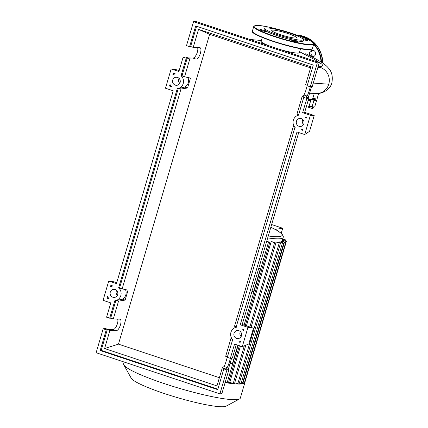 <?xml version="1.0" encoding="UTF-8"?>
<svg xmlns="http://www.w3.org/2000/svg" width="428" height="428" viewBox="0 0 428 428"><rect width="100%" height="100%" fill="white"/><g stroke="black" fill="none" stroke-linecap="round" stroke-linejoin="round"><path stroke-width="0.64" d="M310.781 99.419L310.749 99.531A44.068 5.634 -163.6 0 1 308.839 100.516A44.068 5.634 -163.6 0 1 308.117 100.596M314.505 98.627L314.168 99.761L311.686 99.226M313.446 106.925L313.034 108.332L312.135 108.466L307.566 106.989M309.647 106.24L309.214 107.712M312.633 106.775L312.135 108.466M306.186 107.15A44.405 5.676 16.4 0 0 309.027 106.331A5.066 0.647 -163.6 0 1 312.119 106.658A4.221 0.54 16.4 0 0 314.708 106.904L316.602 100.478A4.221 0.54 16.4 0 0 314.307 99.285M312.119 106.658L314.008 100.232A5.066 0.647 16.4 0 0 310.921 99.906L309.027 106.331M308.08 100.724A44.405 5.676 16.4 0 0 310.921 99.906M314.008 100.232A4.221 0.54 16.4 0 0 316.602 100.478M244.602 382.177L244.944 382.183A60.797 7.774 -163.6 0 1 244.902 382.514L240.301 398.158A60.797 7.774 -163.6 0 1 239.53 398.976L226.086 406.161A49.841 6.372 -163.6 0 1 164.582 393.616A49.841 6.372 -163.6 0 1 131.262 378.256L123.853 364.934A60.797 7.774 -163.6 0 1 123.649 363.827L124.174 362.04M239.53 398.976A60.797 7.774 -163.6 0 1 164.502 383.67A60.797 7.774 -163.6 0 1 123.853 364.934M281.244 233.217L282.71 228.242L275.225 229.387M282.71 228.242L271.63 224.556M245.816 345.198L234.458 383.788L229.777 382.407A56.576 7.233 -163.6 0 1 228.606 382.274M229.777 382.407L240.477 346.038M246.421 325.842L271.192 241.692A56.576 7.233 16.4 0 0 272.406 241.809L275.873 243.067L251.059 327.383M275.787 242.981L276.065 242.039A56.576 7.233 16.4 0 0 276.953 242.05L280.468 243.323L239.049 384.039L234.753 382.793M279.249 242.815L279.516 241.911A56.576 7.233 16.4 0 0 280.099 241.82L283.727 243.136L279.516 241.911M281.346 242.237L281.608 241.333A56.576 7.233 16.4 0 0 281.892 241.146L285.706 242.521L281.608 241.333M229.98 363.72L232.527 363.329L237.872 345.171M251.894 291.618L253.718 291.34L260.336 268.843L258.753 268.319M258.517 269.126L260.336 268.843M276.065 242.039L280.468 243.323M271.192 241.692L275.873 243.067M239.375 345.674L228.381 383.039L225.24 382.172M266.66 241.456L269.795 242.318L266.735 241.199M283.727 243.136L242.312 383.852L239.343 383.044M244.902 382.514A60.797 7.774 -163.6 0 1 244.281 383.247L244.281 383.247A60.797 7.774 -163.6 0 1 242.269 383.873A60.797 7.774 -163.6 0 1 238.952 384.066A60.797 7.774 -163.6 0 1 234.282 383.809A60.797 7.774 -163.6 0 1 228.097 383.049A60.797 7.774 -163.6 0 1 225.123 382.579M285.706 242.521L244.292 383.237L242.606 382.857M282.432 240.049L286.359 241.462L282.357 240.311M282.774 238.894L285.519 239.91L282.694 239.15M279.891 49.45A19.929 2.547 16.4 0 0 298.551 52.986A19.929 2.547 16.4 0 0 299.413 52.542L300.547 48.696M318.068 66.779A45.726 5.848 16.4 0 0 320.481 66.634A45.726 5.848 16.4 0 0 322.461 65.612A45.726 5.848 16.4 0 0 321.803 64.114L314.848 59.722M299.541 52.12A20.223 2.584 -163.6 0 1 298.824 53.077A20.223 2.584 -163.6 0 1 280.789 49.75M268.811 45.769A20.223 2.584 -163.6 0 1 261.305 40.869M322.461 65.612L320.251 67.405L317.822 67.624M262.311 37.445L261.182 41.291A19.929 2.547 16.4 0 0 269.71 46.063M308.422 99.558A45.726 5.848 16.4 0 0 312.815 98.392L314.227 93.577M312.868 98.194A4.221 0.54 16.4 0 0 317.073 98.868L318.689 93.374M320.251 67.405A13.375 12.797 81.3 0 1 328.757 84.204A13.375 12.797 81.3 0 1 318.1 93.411L309.578 93.267M265.071 28.269L264.226 29.061A20.512 2.622 16.4 0 0 279.73 36.524A20.512 2.622 16.4 0 0 302.585 41.275A20.512 2.622 16.4 0 0 303.479 40.612L303.201 39.488A19.929 2.547 -163.6 0 1 302.334 40.136A19.929 2.547 -163.6 0 1 280.131 35.519A19.929 2.547 -163.6 0 1 265.071 28.269A19.929 2.547 -163.6 0 1 265.825 27.991A19.929 2.547 -163.6 0 1 286.626 32.164A19.929 2.547 -163.6 0 1 303.201 39.488M303.201 39.504A3.21 0.412 16.4 0 0 307.572 40.516A3.21 0.412 16.4 0 0 307.711 40.446A3.21 0.412 16.4 0 0 305.838 39.494A3.21 0.412 16.4 0 0 302.409 38.6M291.741 40.088A3.21 0.412 16.4 0 0 291.602 40.157A3.21 0.412 16.4 0 0 294.159 41.334A3.21 0.412 16.4 0 0 297.62 42.04A3.21 0.412 16.4 0 0 297.76 41.971A3.21 0.412 16.4 0 0 295.208 40.794A3.21 0.412 16.4 0 0 291.741 40.088M260.021 29.537A3.21 0.412 16.4 0 0 259.882 29.607A3.21 0.412 16.4 0 0 262.439 30.784A3.21 0.412 16.4 0 0 265.9 31.49A3.21 0.412 16.4 0 0 266.039 31.421A3.21 0.412 16.4 0 0 263.482 30.244A3.21 0.412 16.4 0 0 260.021 29.537M273.92 28.874A3.21 0.412 16.4 0 0 269.972 28.007A3.21 0.412 16.4 0 0 269.833 28.082A3.21 0.412 16.4 0 0 269.87 28.178M272.31 30.147A12.851 1.642 16.4 0 0 271.753 30.431A12.851 1.642 16.4 0 0 281.982 35.144A12.851 1.642 16.4 0 0 295.855 37.98A12.851 1.642 16.4 0 0 296.411 37.691A12.851 1.642 16.4 0 0 286.177 32.983A12.851 1.642 16.4 0 0 272.31 30.147M313.767 56.432A3.21 3.071 81.3 0 1 312.825 50.274M313.467 50.413A3.21 3.071 -98.7 0 0 309.503 53.2A3.21 3.071 -98.7 0 0 313.055 56.635A3.21 3.071 -98.7 0 0 313.467 50.413M301.307 118.588A4.055 3.879 81.3 0 1 300.788 126.453A4.055 3.879 81.3 0 1 296.299 122.114A4.055 3.879 81.3 0 1 301.307 118.588M238.883 330.689A4.055 3.879 81.3 0 1 238.359 338.553A4.055 3.879 81.3 0 1 233.875 334.215A4.055 3.879 81.3 0 1 238.883 330.689M177.55 77.425A4.055 3.879 81.3 0 1 177.031 85.284A4.055 3.879 81.3 0 1 172.543 80.946A4.055 3.879 81.3 0 1 177.55 77.425M115.127 289.526A4.055 3.879 81.3 0 1 114.602 297.385A4.055 3.879 81.3 0 1 110.119 293.052A4.055 3.879 81.3 0 1 115.127 289.526M230.376 358.364C229.183 362.987 228.108 366.063 227.156 367.582L225.84 368.599L228.932 369.632L226.936 369.936L223.839 368.909L224.871 368.749L222.276 367.887L224.01 366.534C225.053 364.811 226.161 361.585 227.338 356.866M232.688 339.698L227.247 357.337L230.339 358.37L232.34 358.059L236.288 344.647M231.43 337.885L230.927 338.495L225.679 356.315L227.38 356.882M109.68 318.234L114.816 300.766A7.431 7.11 -98.7 0 0 115.116 300.729A7.431 7.11 -98.7 0 0 120.84 295.497A7.431 7.11 -98.7 0 0 118.631 287.814L177.246 88.666A7.431 7.11 -98.7 0 0 177.54 88.623A7.431 7.11 -98.7 0 0 183.264 83.396A7.431 7.11 -98.7 0 0 181.055 75.713L186.196 58.245L183.104 57.218L178.893 71.519L171.157 68.945L165.481 88.227L173.217 90.8L116.469 283.62L108.733 281.046L103.057 300.328L110.793 302.901L106.583 317.202L113.302 318.94L119.851 319.133C122.938 319.828 119.289 331.01 116.1 330.641L109.9 330.507L107.3 329.646L106.272 329.801L103.18 328.774L105.176 328.469L108.273 329.496L112.955 329.597C115.474 329.918 118.984 321.91 117.588 319.031M235.758 326.666L235.523 327.463M236.229 326.826L234.528 326.259L293.351 126.388L293.854 125.779M297.947 115.362L298.182 114.565M298.653 114.72L296.952 114.158L302.195 96.332L303.934 94.979C304.977 93.256 306.084 90.03 307.256 85.311M307.304 85.327L305.603 84.76L310.91 66.731L198.533 29.35L209.65 34.288L118.46 344.139L219.382 377.71M109.9 330.507L104.593 348.536L216.969 385.917L222.276 367.887M230.339 358.37L234.549 344.069L242.285 346.637L247.956 327.356L240.226 324.782L296.973 131.963L304.709 134.536L310.386 115.255L302.65 112.682L306.86 98.381L303.762 97.354L298.605 114.881L299.199 115.079A7.431 7.11 -98.7 0 0 299.044 115.1A7.431 7.11 -98.7 0 0 293.341 120.257A7.431 7.11 -98.7 0 0 295.422 127.908L294.828 127.71L236.181 326.981L236.775 327.179A7.431 7.11 -98.7 0 0 236.62 327.201A7.431 7.11 -98.7 0 0 230.917 332.358A7.431 7.11 -98.7 0 0 232.998 340.009L232.404 339.811M103.18 328.774L96.134 352.715L219.89 393.878L226.936 369.936M219.89 393.878L221.886 393.573L228.932 369.632M104.593 348.536L118.46 344.139M189.599 46.679L195.703 25.948L313.269 65.056L307.17 85.782L310.263 86.814L317.309 62.873L193.552 21.705L186.506 45.646L189.599 46.679L190.631 46.518L193.226 47.385L198.533 29.35M193.226 47.385L199.774 47.578C202.861 48.273 199.213 59.455 196.024 59.085L189.818 58.952L187.223 58.09L186.196 58.245M113.302 318.94L118.551 301.114L125.137 300.092L128.052 290.173L122.151 288.879L180.974 89.013L187.56 87.986L190.481 78.073L184.575 76.778L189.818 58.952M230.927 338.495L232.003 338.853M125.137 300.092L122.408 299.183L116.63 300.477L118.551 301.114M116.63 300.477A7.431 7.11 81.3 0 1 116.143 300.568L115.116 300.729M115.844 300.617L110.708 318.074M107.3 329.646L101.201 350.372L100.173 350.532L106.272 329.801M110.879 285.305L113.019 286.016A7.431 7.11 -98.7 0 0 112.864 286.038A7.431 7.11 -98.7 0 0 110.403 286.921L110.879 285.305M169.525 86.033L170.002 84.412A7.431 7.11 -98.7 0 0 171.665 86.745L169.525 86.033L170.66 85.568M173.303 73.199L175.443 73.91A7.431 7.11 -98.7 0 0 175.287 73.932A7.431 7.11 -98.7 0 0 172.826 74.82L173.303 73.199M107.102 298.134L107.578 296.513A7.431 7.11 -98.7 0 0 109.242 298.846L107.102 298.134L108.236 297.669M240.14 342.384L238.722 341.913A7.431 7.11 -98.7 0 0 238.872 341.892A7.431 7.11 -98.7 0 0 240.408 341.469L240.14 342.384M302.821 129.368L302.553 130.278L301.146 129.812A7.431 7.11 -98.7 0 0 301.296 129.791A7.431 7.11 -98.7 0 0 302.821 129.368M306.063 118.358A7.431 7.11 -98.7 0 0 304.923 116.978L306.33 117.449L306.063 118.358M243.917 329.555L243.644 330.475A7.431 7.11 -98.7 0 0 242.494 329.084L243.917 329.555M310.3 86.809C309.107 91.437 308.032 94.508 307.079 96.027L305.763 97.049L308.856 98.076L306.86 98.381M303.762 97.354L304.795 97.193L302.195 96.332M310.263 86.814L312.263 86.504L319.309 62.563L195.553 21.4L193.552 21.705M183.104 57.218L185.099 56.913L188.197 57.941L192.878 58.042C195.398 58.363 198.908 50.354 197.511 47.476M181.055 75.713L182.082 75.558A7.431 7.11 81.3 0 1 182.66 76.141L184.575 76.778M187.223 58.09L182.082 75.558M196.596 26.247L190.631 46.518M302.65 112.682L304.479 112.955L308.856 98.076M317.309 62.873L319.309 62.563M223.839 368.909L217.74 389.635L100.173 350.532M302.767 129.545L301.36 129.78M294.427 126.747L293.351 126.388M295.111 127.592L294.828 127.71M122.408 299.183A7.431 7.11 -98.7 0 0 125.49 289.612M122.151 288.879L120.231 288.242A7.431 7.11 81.3 0 0 119.658 287.659L178.273 88.51M187.56 87.986L184.837 87.082L179.059 88.371L180.974 89.013M184.837 87.082A7.431 7.11 -98.7 0 0 187.913 77.511M179.059 88.371A7.431 7.11 81.3 0 1 178.572 88.468L177.54 88.623M310.578 67.859L209.65 34.288M217.873 389.18L101.201 350.372M118.631 287.814L119.658 287.659M240.359 341.646L238.936 341.881M116.609 290.425A4.055 3.879 -98.7 0 0 117.374 295.416M179.032 78.324A4.055 3.879 -98.7 0 0 179.797 83.316M240.365 331.593A4.055 3.879 -98.7 0 0 241.13 336.579M108.733 281.046L114.217 281.865L116.737 282.705M171.157 68.945L176.646 69.764L179.161 70.599M240.226 324.782L242.055 325.055L298.712 132.541M247.956 327.356L253.446 328.174L248.791 343.984L242.285 346.637M242.232 324.445L253.446 328.174M228.301 369.418L231.612 358.172M308.224 97.868L311.536 86.617M302.789 119.487A4.055 3.879 -98.7 0 0 303.554 124.478M304.709 134.536L309.546 131.326L314.2 115.517L310.386 115.255M304.656 112.345L314.2 115.517M270.844 227.236L277.43 230.606L281.982 233.907L283.315 236.529L283.213 237.39A56.576 7.233 -163.6 0 1 280.763 238.658A56.576 7.233 -163.6 0 1 267.703 237.904M270.833 227.268A54.886 7.019 -163.6 0 1 279.687 236.534A54.886 7.019 -163.6 0 1 268.27 235.983M237.786 383.798L279.2 243.083M233.196 383.547L244.302 345.819M249.845 326.976L274.61 242.826M227.118 382.798L238.161 345.268M240.814 336.242L241.547 333.765M244.104 325.071L268.533 242.077M241.05 383.611L282.464 242.89M243.029 382.996L284.443 242.275M284.829 242.125L285.096 241.221M283.989 240.568L284.256 239.669M313.269 83.086L328.757 84.204M312.322 44.865A31.244 3.996 -163.6 0 1 278.607 37.974A31.244 3.996 -163.6 0 1 253.729 26.525L252.408 31.025A31.244 3.996 16.4 0 0 277.28 42.474A31.244 3.996 16.4 0 0 310.995 49.364A31.244 3.996 16.4 0 0 312.349 48.669L313.676 44.17A31.244 3.996 -163.6 0 1 312.322 44.865M255.489 25.61A30.907 3.954 16.4 0 0 274.915 36.385A30.907 3.954 16.4 0 0 312.108 44.442A30.907 3.954 16.4 0 0 292.677 33.662A30.907 3.954 16.4 0 0 255.489 25.61M310.594 49.584A30.907 3.954 -163.6 0 1 278.521 43.164A30.907 3.954 -163.6 0 1 252.648 31.806M297.99 35.508A27.868 26.664 81.3 0 1 302.612 36.589A27.868 26.664 81.3 0 1 311.161 41.329M308.561 39.906A27.526 26.338 -98.7 0 0 302.419 36.926A27.526 26.338 -98.7 0 0 299.964 36.241M303.875 36.396A27.868 26.664 -98.7 0 0 296.845 35.096L303.885 36.396L311.461 40.371L317.496 46.582L321.401 54.426L322.776 63.114A27.868 26.664 -98.7 0 0 303.875 36.396M313.676 43.672A27.868 26.664 81.3 0 1 321.476 62.242M321.043 61.958A27.526 26.338 -98.7 0 0 313.654 44.245M227.156 367.582L224.01 366.534M116.1 330.641L112.955 329.597M307.079 96.027L303.934 94.979M196.024 59.085L192.878 58.042M283.213 237.39L282.089 241.21M269.795 242.318L245.319 325.473M244.944 382.183L286.359 241.462M285.203 240.975L285.519 239.91M261.412 40.505L249.856 39.462M299.648 51.756L314.912 59.754M305.747 53.693L315.366 58.722C321.861 62.14 326.19 65.238 328.346 68.009C331.828 71.588 333 76.521 331.866 82.807C330.47 89.12 323.049 93.705 317.095 93.486M313.676 44.17C317.753 40.275 264.06 23.545 255.345 25.594L253.729 26.525M312.349 48.669L310.739 49.595C302.024 51.649 248.326 34.919 252.408 31.025"/></g></svg>
